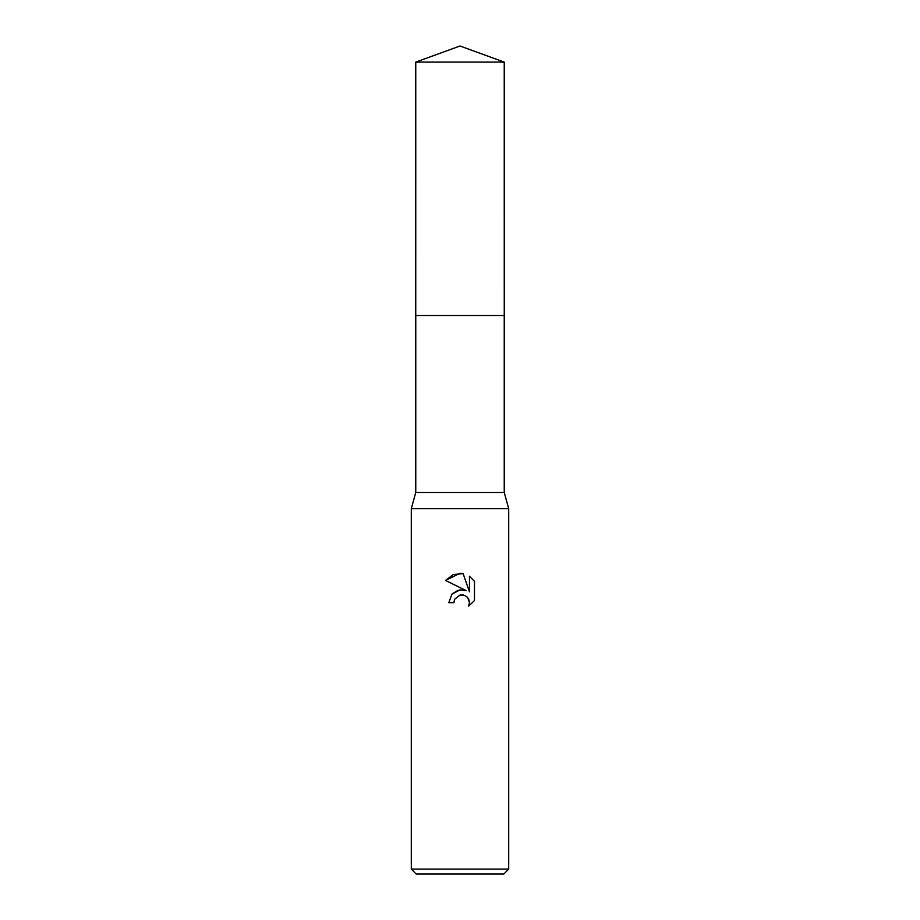<?xml version="1.0" encoding="UTF-8"?>
<svg xmlns="http://www.w3.org/2000/svg" width="920" height="920" viewBox="0 0 920 920"><rect width="100%" height="100%" fill="white"/><g stroke="black" fill="none" stroke-linecap="round" stroke-linejoin="round"><path stroke-width="1.38" d="M504.24 492.476L415.759 492.476L415.759 315.502L504.24 315.502L504.24 492.476L508.702 508.702L508.702 869.124L411.297 869.124L416.162 874L503.838 874L508.702 869.124M415.759 492.476L411.297 508.702L508.702 508.702M460 595.044L454.733 599.15L453.916 602.681L448.799 602.681L451.973 594.147L460 589.881L466.198 590.64L445.533 580.439L460 573.309L463.139 573.654L469.453 591.836L469.453 576.253L474.478 581.325L474.478 600.542L468.648 606.119L469.476 602.634L468.878 599.656L467.199 597.137L464.68 595.447L460 595.044L463.404 595.044M453.916 602.681L454.434 599.84M467.774 597.781L469.476 602.634L468.648 606.119L474.478 600.542M466.198 590.64L459.678 589.927M458.148 590.26L452.237 593.848M474.478 581.325L469.453 576.253M463.139 573.654L453.307 574.505L445.533 580.439M460 46L504.24 62.1L504.252 315.502L415.748 315.502L415.759 62.1L460 46M415.759 62.1L504.24 62.1M411.297 508.702L411.297 869.124"/></g></svg>
